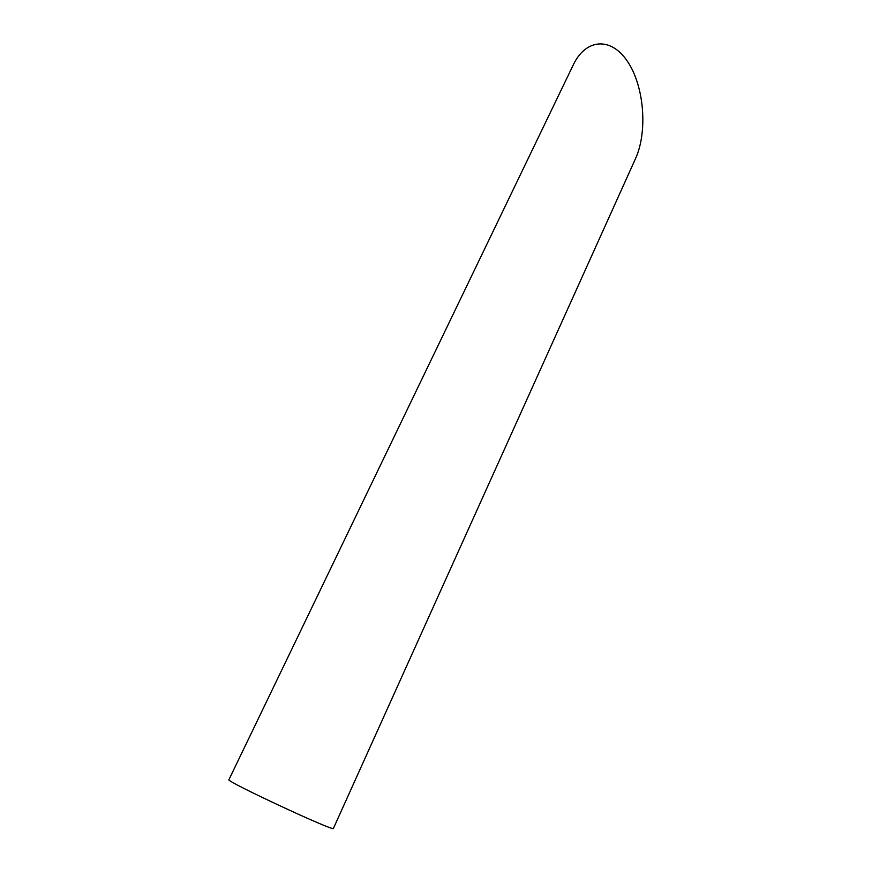 <?xml version="1.0" encoding="UTF-8"?>
<svg xmlns="http://www.w3.org/2000/svg" width="872" height="872" viewBox="0 0 872 872"><rect width="100%" height="100%" fill="white"/><g stroke="black" fill="none" stroke-linecap="round" stroke-linejoin="round"><path stroke-width="1.31" d="M333.42 828.4C335.796 832.586 224.191 780.549 228.933 779.677L573.22 65.019C585.504 38.869 610.738 36.286 627.469 61.411C644.364 86.175 647.809 132.054 635.416 158.857L333.42 828.4"/></g></svg>
